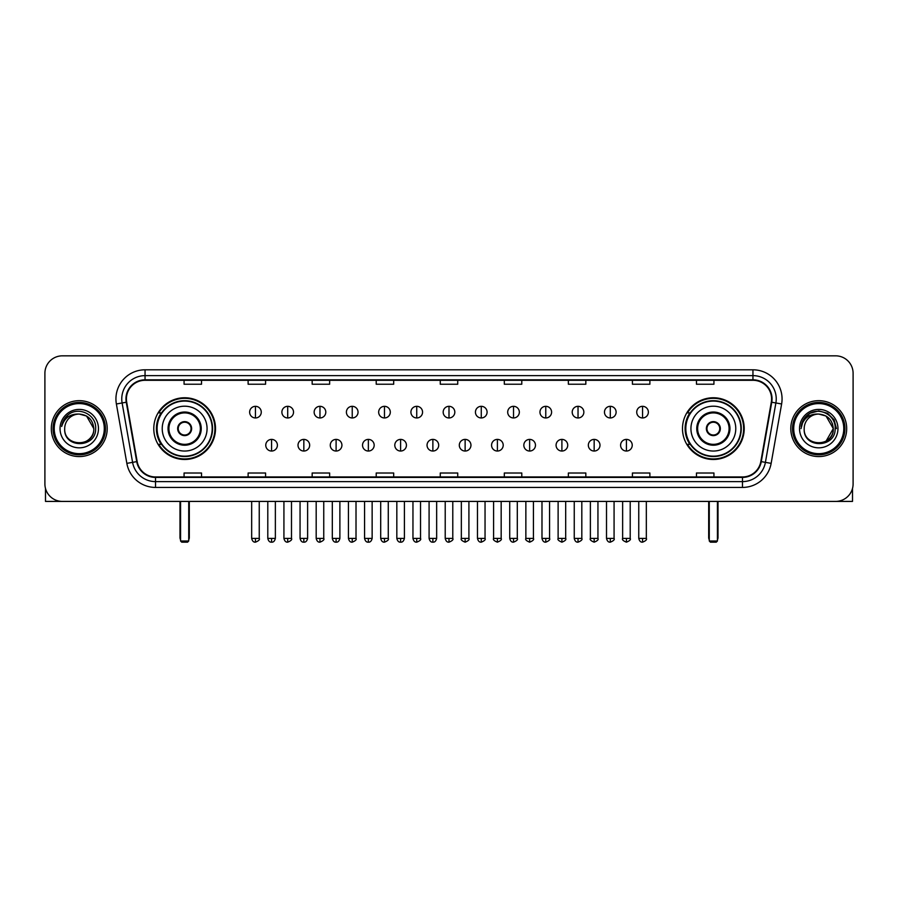 <?xml version="1.0" encoding="UTF-8"?>
<svg xmlns="http://www.w3.org/2000/svg" width="898" height="898" viewBox="0 0 898 898"><rect width="100%" height="100%" fill="white"/><g stroke="black" fill="none" stroke-linecap="round" stroke-linejoin="round"><path stroke-width="1.35" d="M682.491 428.615A30.858 30.858 0 0 0 713.349 459.484A30.858 30.858 0 0 0 744.218 428.615A30.858 30.858 0 0 0 713.349 397.758A30.858 30.858 0 0 0 682.491 428.615M153.782 428.615A30.858 30.858 0 0 0 184.651 459.484A30.858 30.858 0 0 0 215.509 428.615A30.858 30.858 0 0 0 184.651 397.758A30.858 30.858 0 0 0 153.782 428.615M161.191 444.342A28.242 28.242 0 0 1 161.191 412.9M689.889 444.342A28.242 28.242 0 0 1 689.889 412.9M44.9 373.299L44.9 483.932A17.466 17.466 0 0 0 62.366 501.41L835.634 501.41A17.466 17.466 0 0 0 853.1 483.932L853.1 373.299A17.466 17.466 0 0 0 835.634 355.833L62.366 355.833A17.466 17.466 0 0 0 44.9 373.299L44.9 483.932M51.309 428.615A27.95 27.95 0 0 0 79.26 456.566A27.95 27.95 0 0 0 107.199 428.615A27.95 27.95 0 0 0 79.26 400.676A27.95 27.95 0 0 0 51.309 428.615A27.95 27.95 0 0 0 79.26 456.566A27.95 27.95 0 0 0 107.199 428.615A27.95 27.95 0 0 0 79.26 400.676A27.95 27.95 0 0 0 51.309 428.615M790.801 428.615A27.95 27.95 0 0 0 818.74 456.566A27.95 27.95 0 0 0 846.691 428.615A27.95 27.95 0 0 0 818.74 400.676A27.95 27.95 0 0 0 790.801 428.615A27.95 27.95 0 0 0 818.74 456.566A27.95 27.95 0 0 0 846.691 428.615A27.95 27.95 0 0 0 818.74 400.676A27.95 27.95 0 0 0 790.801 428.615M126.416 398.925A18.634 18.634 0 0 1 145.049 380.292L752.951 380.292A18.634 18.634 0 0 1 771.303 402.158L760.831 461.55A18.634 18.634 0 0 1 742.478 476.95L155.522 476.95A18.634 18.634 0 0 1 137.169 461.55L126.697 402.158A18.634 18.634 0 0 1 126.416 398.925M125.956 398.925A19.094 19.094 0 0 0 126.248 402.237L136.721 461.628A19.094 19.094 0 0 0 155.522 477.41L742.478 477.41A19.094 19.094 0 0 0 761.28 461.628L771.752 402.237A19.094 19.094 0 0 0 752.951 379.82L145.049 379.82A19.094 19.094 0 0 0 125.956 398.925M116.381 403.977A29.118 29.118 0 0 1 145.049 369.808L752.951 369.808A29.118 29.118 0 0 1 781.619 403.977L771.146 463.368A29.118 29.118 0 0 1 742.478 487.434L155.522 487.434A29.118 29.118 0 0 1 126.854 463.368L116.381 403.977L122.117 402.966A23.292 23.292 0 0 1 145.049 375.633L752.951 375.633A23.292 23.292 0 0 1 775.883 402.966L765.41 462.358A23.292 23.292 0 0 1 742.478 481.609L155.522 481.609A23.292 23.292 0 0 1 132.59 462.358L122.117 402.966A23.292 23.292 0 0 1 121.758 398.925M835.634 355.833L62.366 355.833M62.366 501.41L835.634 501.41M853.1 483.932L853.1 373.299M761.28 461.628L765.41 462.358L775.883 402.966L781.619 403.977M440.267 380.292L440.267 384.232L457.733 384.232L457.733 380.292M376.217 380.292L376.217 384.232L393.683 384.232L393.683 380.292M312.167 380.292L312.167 384.232L329.633 384.232L329.633 380.292M248.117 380.292L248.117 384.232L265.584 384.232L265.584 380.292M184.068 380.292L184.068 384.232L201.534 384.232L201.534 380.292M504.317 380.292L504.317 384.232L521.783 384.232L521.783 380.292M568.367 380.292L568.367 384.232L585.833 384.232L585.833 380.292M632.417 380.292L632.417 384.232L649.883 384.232L649.883 380.292M696.466 380.292L696.466 384.232L713.932 384.232L713.932 380.292M457.733 476.95L457.733 473.01L440.267 473.01L440.267 476.95M393.683 476.95L393.683 473.01L376.217 473.01L376.217 476.95M329.633 476.95L329.633 473.01L312.167 473.01L312.167 476.95M265.584 476.95L265.584 473.01L248.117 473.01L248.117 476.95M201.534 476.95L201.534 473.01L184.068 473.01L184.068 476.95M521.783 476.95L521.783 473.01L504.317 473.01L504.317 476.95M585.833 476.95L585.833 473.01L568.367 473.01L568.367 476.95M649.883 476.95L649.883 473.01L632.417 473.01L632.417 476.95M713.932 476.95L713.932 473.01L696.466 473.01L696.466 476.95M45.484 488.411L45.484 501.41L113.025 501.41M104.291 428.615A25.043 25.043 0 0 0 79.26 403.584A25.043 25.043 0 0 0 54.217 428.615A25.043 25.043 0 0 0 79.26 453.658A25.043 25.043 0 0 0 104.291 428.615M105.459 428.615A26.199 26.199 0 0 0 79.26 402.416A26.199 26.199 0 0 0 53.049 428.615A26.199 26.199 0 0 0 79.26 454.826A26.199 26.199 0 0 0 105.459 428.615M93.807 428.615C92.943 419.781 88.094 414.921 79.26 414.068L86.534 416.01L93.807 428.615L86.534 416.01L79.26 414.068L86.534 416.01L93.807 428.615L86.534 416.01L79.26 414.068L86.534 416.01L93.807 428.615C94.705 447.395 63.803 447.395 64.701 428.615C63.399 448.82 96.333 448.371 95.648 428.615C96.726 414.753 78.564 405.941 68.091 414.876C64.443 417.929 62.299 421.802 61.67 426.505C64.42 417.828 70.28 413.686 79.26 414.068L86.534 416.01L93.807 428.615C94.705 447.395 63.803 447.395 64.701 428.615C63.803 447.395 94.705 447.395 93.807 428.615C94.705 447.395 63.803 447.395 64.701 428.615C63.803 447.395 94.705 447.395 93.807 428.615C94.705 447.395 63.803 447.395 64.701 428.615C63.803 447.395 94.705 447.395 93.807 428.615C94.705 447.395 63.803 447.395 64.701 428.615C63.803 447.395 94.705 447.395 93.807 428.615C94.705 447.395 63.803 447.395 64.701 428.615C63.803 447.395 94.705 447.395 93.807 428.615C94.705 447.395 63.803 447.395 64.701 428.615C63.803 447.395 94.705 447.395 93.807 428.615C94.705 447.395 63.803 447.395 64.701 428.615A14.559 14.559 0 0 1 79.26 414.068L86.534 416.01L93.807 428.615C94.391 439.919 79.866 447.429 70.998 440.615M60.043 428.615A19.217 19.217 0 0 0 79.26 447.833A19.217 19.217 0 0 0 98.466 428.615A19.217 19.217 0 0 0 79.26 409.409A19.217 19.217 0 0 0 60.043 428.615M68.091 414.876L63.792 419.983M63.534 420.477L63.915 419.77L63.534 420.477M162.224 428.615A22.416 22.416 0 0 1 184.651 406.199A22.416 22.416 0 0 1 207.068 428.615A22.416 22.416 0 0 1 184.651 451.043A22.416 22.416 0 0 1 162.224 428.615A22.416 22.416 0 0 0 184.651 451.043A22.416 22.416 0 0 0 207.068 428.615M168.925 428.615A15.726 15.726 0 0 0 184.651 444.342A15.726 15.726 0 0 0 200.366 428.615A15.726 15.726 0 0 0 184.651 412.9A15.726 15.726 0 0 0 168.925 428.615M161.539 412.9A27.95 27.95 0 0 0 161.539 444.342M212.186 428.615A27.546 27.546 0 0 0 184.651 401.08A27.546 27.546 0 0 0 157.105 428.615A27.546 27.546 0 0 0 184.651 456.162A27.546 27.546 0 0 0 212.186 428.615M177.658 428.615A6.982 6.982 0 0 0 184.651 435.609A6.982 6.982 0 0 0 191.633 428.615A6.982 6.982 0 0 0 184.651 421.633A6.982 6.982 0 0 0 177.658 428.615M214.925 428.615A30.274 30.274 0 0 1 158.766 444.342L161.573 444.342A27.917 27.917 0 0 0 203.116 449.55A27.917 27.917 0 0 0 203.116 407.681A27.917 27.917 0 0 0 161.573 412.9L158.766 412.9A30.274 30.274 0 0 1 214.925 428.615M177.883 426.876L178.118 426.876A6.757 6.757 0 0 1 191.173 426.876L190.814 426.876A6.409 6.409 0 0 1 184.651 435.025A6.409 6.409 0 0 1 178.489 426.876A6.409 6.409 0 0 1 190.814 426.876L191.409 426.876M191.409 430.366L191.173 430.366A6.757 6.757 0 0 1 178.118 430.366L177.883 430.366M180.565 501.41L180.565 541L188.726 541L188.726 501.41M180.565 541L181.733 542.168L187.559 542.168L188.726 541M690.932 428.615A22.416 22.416 0 0 1 713.349 406.199A22.416 22.416 0 0 1 735.776 428.615A22.416 22.416 0 0 1 713.349 451.043A22.416 22.416 0 0 1 690.932 428.615A22.416 22.416 0 0 0 713.349 451.043A22.416 22.416 0 0 0 735.776 428.615M697.634 428.615A15.726 15.726 0 0 0 713.349 444.342A15.726 15.726 0 0 0 729.075 428.615A15.726 15.726 0 0 0 713.349 412.9A15.726 15.726 0 0 0 697.634 428.615M690.248 412.9A27.95 27.95 0 0 0 690.248 444.342M740.895 428.615A27.546 27.546 0 0 0 713.349 401.08A27.546 27.546 0 0 0 685.814 428.615A27.546 27.546 0 0 0 713.349 456.162A27.546 27.546 0 0 0 740.895 428.615M706.367 428.615A6.982 6.982 0 0 0 713.349 435.609A6.982 6.982 0 0 0 720.342 428.615A6.982 6.982 0 0 0 713.349 421.633A6.982 6.982 0 0 0 706.367 428.615M743.634 428.615A30.274 30.274 0 0 1 687.475 444.342L690.281 444.342A27.917 27.917 0 0 0 731.825 449.55A27.917 27.917 0 0 0 731.825 407.681A27.917 27.917 0 0 0 690.281 412.9L687.475 412.9A30.274 30.274 0 0 1 743.634 428.615M706.591 426.876L706.827 426.876A6.757 6.757 0 0 1 719.882 426.876L719.511 426.876A6.409 6.409 0 0 1 713.349 435.025A6.409 6.409 0 0 1 707.186 426.876A6.409 6.409 0 0 1 719.511 426.876L720.117 426.876M720.117 430.366L719.511 430.366A6.409 6.409 0 0 1 707.186 430.366L706.591 430.366M719.511 430.366L719.882 430.366A6.757 6.757 0 0 1 706.827 430.366L707.186 430.366M709.274 501.41L709.274 541L717.435 541L717.435 501.41M709.274 541L710.441 542.168L716.267 542.168L717.435 541M255.447 406.323A5.826 5.826 0 0 0 249.633 412.137A5.826 5.826 0 0 0 255.447 417.963A5.826 5.826 0 0 0 261.273 412.137A5.826 5.826 0 0 0 255.447 406.323L255.447 417.963A5.826 5.826 0 0 0 261.273 412.137A5.826 5.826 0 0 0 255.447 406.323M287.708 406.323A5.826 5.826 0 0 0 281.882 412.137A5.826 5.826 0 0 0 287.708 417.963A5.826 5.826 0 0 0 293.534 412.137A5.826 5.826 0 0 0 287.708 406.323L287.708 417.963A5.826 5.826 0 0 0 293.534 412.137A5.826 5.826 0 0 0 287.708 406.323M319.969 406.323A5.826 5.826 0 0 0 314.143 412.137A5.826 5.826 0 0 0 319.969 417.963A5.826 5.826 0 0 0 325.794 412.137A5.826 5.826 0 0 0 319.969 406.323L319.969 417.963A5.826 5.826 0 0 0 325.794 412.137A5.826 5.826 0 0 0 319.969 406.323M352.229 406.323A5.826 5.826 0 0 0 346.404 412.137A5.826 5.826 0 0 0 352.229 417.963A5.826 5.826 0 0 0 358.044 412.137A5.826 5.826 0 0 0 352.229 406.323L352.229 417.963A5.826 5.826 0 0 0 358.044 412.137A5.826 5.826 0 0 0 352.229 406.323M384.479 406.323A5.826 5.826 0 0 0 378.664 412.137A5.826 5.826 0 0 0 384.479 417.963A5.826 5.826 0 0 0 390.304 412.137A5.826 5.826 0 0 0 384.479 406.323L384.479 417.963A5.826 5.826 0 0 0 390.304 412.137A5.826 5.826 0 0 0 384.479 406.323M416.739 406.323A5.826 5.826 0 0 0 410.914 412.137A5.826 5.826 0 0 0 416.739 417.963A5.826 5.826 0 0 0 422.565 412.137A5.826 5.826 0 0 0 416.739 406.323L416.739 417.963A5.826 5.826 0 0 0 422.565 412.137A5.826 5.826 0 0 0 416.739 406.323M449 406.323A5.826 5.826 0 0 0 443.174 412.137A5.826 5.826 0 0 0 449 417.963A5.826 5.826 0 0 0 454.826 412.137A5.826 5.826 0 0 0 449 406.323L449 417.963A5.826 5.826 0 0 0 454.826 412.137A5.826 5.826 0 0 0 449 406.323M481.261 406.323A5.826 5.826 0 0 0 475.435 412.137A5.826 5.826 0 0 0 481.261 417.963A5.826 5.826 0 0 0 487.086 412.137A5.826 5.826 0 0 0 481.261 406.323L481.261 417.963A5.826 5.826 0 0 0 487.086 412.137A5.826 5.826 0 0 0 481.261 406.323M513.521 406.323A5.826 5.826 0 0 0 507.696 412.137A5.826 5.826 0 0 0 513.521 417.963A5.826 5.826 0 0 0 519.336 412.137A5.826 5.826 0 0 0 513.521 406.323L513.521 417.963A5.826 5.826 0 0 0 519.336 412.137A5.826 5.826 0 0 0 513.521 406.323M545.771 406.323A5.826 5.826 0 0 0 539.956 412.137A5.826 5.826 0 0 0 545.771 417.963A5.826 5.826 0 0 0 551.596 412.137A5.826 5.826 0 0 0 545.771 406.323L545.771 417.963A5.826 5.826 0 0 0 551.596 412.137A5.826 5.826 0 0 0 545.771 406.323M578.031 406.323A5.826 5.826 0 0 0 572.206 412.137A5.826 5.826 0 0 0 578.031 417.963A5.826 5.826 0 0 0 583.857 412.137A5.826 5.826 0 0 0 578.031 406.323L578.031 417.963A5.826 5.826 0 0 0 583.857 412.137A5.826 5.826 0 0 0 578.031 406.323M610.292 406.323A5.826 5.826 0 0 0 604.466 412.137A5.826 5.826 0 0 0 610.292 417.963A5.826 5.826 0 0 0 616.118 412.137A5.826 5.826 0 0 0 610.292 406.323L610.292 417.963A5.826 5.826 0 0 0 616.118 412.137A5.826 5.826 0 0 0 610.292 406.323M642.553 406.323A5.826 5.826 0 0 0 636.727 412.137A5.826 5.826 0 0 0 642.553 417.963A5.826 5.826 0 0 0 648.367 412.137A5.826 5.826 0 0 0 642.553 406.323L642.553 417.963A5.826 5.826 0 0 0 648.367 412.137A5.826 5.826 0 0 0 642.553 406.323M271.578 439.391A5.826 5.826 0 0 0 265.763 445.217A5.826 5.826 0 0 0 271.578 451.043A5.826 5.826 0 0 0 277.403 445.217A5.826 5.826 0 0 0 271.578 439.391L271.578 451.043A5.826 5.826 0 0 0 277.403 445.217A5.826 5.826 0 0 0 271.578 439.391M303.838 439.391A5.826 5.826 0 0 0 298.013 445.217A5.826 5.826 0 0 0 303.838 451.043A5.826 5.826 0 0 0 309.664 445.217A5.826 5.826 0 0 0 303.838 439.391L303.838 451.043A5.826 5.826 0 0 0 309.664 445.217A5.826 5.826 0 0 0 303.838 439.391M336.099 439.391A5.826 5.826 0 0 0 330.273 445.217A5.826 5.826 0 0 0 336.099 451.043A5.826 5.826 0 0 0 341.925 445.217A5.826 5.826 0 0 0 336.099 439.391L336.099 451.043A5.826 5.826 0 0 0 341.925 445.217A5.826 5.826 0 0 0 336.099 439.391M368.36 439.391A5.826 5.826 0 0 0 362.534 445.217A5.826 5.826 0 0 0 368.36 451.043A5.826 5.826 0 0 0 374.174 445.217A5.826 5.826 0 0 0 368.36 439.391L368.36 451.043A5.826 5.826 0 0 0 374.174 445.217A5.826 5.826 0 0 0 368.36 439.391M400.609 439.391A5.826 5.826 0 0 0 394.794 445.217A5.826 5.826 0 0 0 400.609 451.043A5.826 5.826 0 0 0 406.435 445.217A5.826 5.826 0 0 0 400.609 439.391L400.609 451.043A5.826 5.826 0 0 0 406.435 445.217A5.826 5.826 0 0 0 400.609 439.391M432.87 439.391A5.826 5.826 0 0 0 427.044 445.217A5.826 5.826 0 0 0 432.87 451.043A5.826 5.826 0 0 0 438.695 445.217A5.826 5.826 0 0 0 432.87 439.391L432.87 451.043A5.826 5.826 0 0 0 438.695 445.217A5.826 5.826 0 0 0 432.87 439.391M465.13 439.391A5.826 5.826 0 0 0 459.305 445.217A5.826 5.826 0 0 0 465.13 451.043A5.826 5.826 0 0 0 470.956 445.217A5.826 5.826 0 0 0 465.13 439.391L465.13 451.043A5.826 5.826 0 0 0 470.956 445.217A5.826 5.826 0 0 0 465.13 439.391M497.391 439.391A5.826 5.826 0 0 0 491.565 445.217A5.826 5.826 0 0 0 497.391 451.043A5.826 5.826 0 0 0 503.206 445.217A5.826 5.826 0 0 0 497.391 439.391L497.391 451.043A5.826 5.826 0 0 0 503.206 445.217A5.826 5.826 0 0 0 497.391 439.391M529.64 439.391A5.826 5.826 0 0 0 523.826 445.217A5.826 5.826 0 0 0 529.64 451.043A5.826 5.826 0 0 0 535.466 445.217A5.826 5.826 0 0 0 529.64 439.391L529.64 451.043A5.826 5.826 0 0 0 535.466 445.217A5.826 5.826 0 0 0 529.64 439.391M561.901 439.391A5.826 5.826 0 0 0 556.075 445.217A5.826 5.826 0 0 0 561.901 451.043A5.826 5.826 0 0 0 567.727 445.217A5.826 5.826 0 0 0 561.901 439.391L561.901 451.043A5.826 5.826 0 0 0 567.727 445.217A5.826 5.826 0 0 0 561.901 439.391M594.162 439.391A5.826 5.826 0 0 0 588.336 445.217A5.826 5.826 0 0 0 594.162 451.043A5.826 5.826 0 0 0 599.987 445.217A5.826 5.826 0 0 0 594.162 439.391L594.162 451.043A5.826 5.826 0 0 0 599.987 445.217A5.826 5.826 0 0 0 594.162 439.391M626.422 439.391A5.826 5.826 0 0 0 620.597 445.217A5.826 5.826 0 0 0 626.422 451.043A5.826 5.826 0 0 0 632.237 445.217A5.826 5.826 0 0 0 626.422 439.391L626.422 451.043A5.826 5.826 0 0 0 632.237 445.217A5.826 5.826 0 0 0 626.422 439.391M852.516 488.411L852.516 501.41L784.975 501.41M843.783 428.615A25.043 25.043 0 0 0 818.74 403.584A25.043 25.043 0 0 0 793.709 428.615A25.043 25.043 0 0 0 818.74 453.658A25.043 25.043 0 0 0 843.783 428.615M844.951 428.615A26.199 26.199 0 0 0 818.74 402.416A26.199 26.199 0 0 0 792.541 428.615A26.199 26.199 0 0 0 818.74 454.826A26.199 26.199 0 0 0 844.951 428.615M832.446 423.688L833.299 428.615L826.025 416.01L818.74 414.068L826.025 416.01L833.299 428.615L826.025 416.01L818.74 414.068L826.025 416.01L833.299 428.615L826.025 416.01L818.74 414.068L826.025 416.01L833.299 428.615C834.197 447.395 803.295 447.395 804.193 428.615C802.891 448.82 835.825 448.371 835.14 428.615C836.218 414.753 818.056 405.941 807.583 414.876C803.935 417.929 801.791 421.802 801.162 426.505C803.912 417.828 809.772 413.686 818.74 414.068L826.025 416.01L833.299 428.615C834.197 447.395 803.295 447.395 804.193 428.615C803.295 447.395 834.197 447.395 833.299 428.615L826.025 441.232L833.299 428.615C834.197 447.395 803.295 447.395 804.193 428.615C803.295 447.395 834.197 447.395 833.299 428.615C834.197 447.395 803.295 447.395 804.193 428.615C803.295 447.395 834.197 447.395 833.299 428.615C834.197 447.395 803.295 447.395 804.193 428.615C803.295 447.395 834.197 447.395 833.299 428.615C834.197 447.395 803.295 447.395 804.193 428.615C803.295 447.395 834.197 447.395 833.299 428.615C834.197 447.395 803.295 447.395 804.193 428.615A14.559 14.559 0 0 1 818.74 414.068L826.025 416.01L833.299 428.615C833.883 439.919 819.358 447.429 810.49 440.615M818.74 414.068C827.586 414.921 832.435 419.781 833.299 428.615M799.534 428.615A19.217 19.217 0 0 0 818.74 447.833A19.217 19.217 0 0 0 837.957 428.615A19.217 19.217 0 0 0 818.74 409.409A19.217 19.217 0 0 0 799.534 428.615M807.583 414.876L803.283 419.983M803.16 420.208L809.895 413.282L818.74 410.914L827.597 413.282L834.085 419.77L836.453 428.615L834.085 419.77L827.597 413.282L818.74 410.914L809.895 413.282L803.407 419.77L801.038 428.615L803.407 419.77L809.895 413.282L818.74 410.914L827.597 413.282L834.085 419.77L836.453 428.615L834.085 419.77L827.597 413.282L818.74 410.914L809.895 413.282L803.407 419.77L801.038 428.615L803.407 419.77L809.895 413.282L818.74 410.914L827.597 413.282L834.085 419.77L836.453 428.615L834.085 419.77L827.597 413.282L818.74 410.914L809.895 413.282L803.407 419.77L801.038 428.615L803.407 419.77L809.895 413.282L818.74 410.914L827.597 413.282L834.085 419.77L836.453 428.615L834.085 419.77L827.597 413.282L818.74 410.914L809.895 413.282L803.407 419.77L801.038 428.615L803.407 419.77L809.895 413.282L818.74 410.914L827.597 413.282L834.085 419.77L836.453 428.615L834.085 419.77L827.597 413.282L818.74 410.914L809.895 413.282L803.407 419.77L801.038 428.615L803.407 419.77L809.895 413.282L818.74 410.914L827.597 413.282L834.085 419.77L836.453 428.615L834.085 419.77L827.597 413.282L818.74 410.914L809.895 413.282L803.407 419.77L801.038 428.615L803.407 419.77L809.895 413.282L818.74 410.914L827.597 413.282L834.085 419.77L836.453 428.615L834.085 419.77L827.597 413.282L818.74 410.914L809.895 413.282L803.407 419.77L801.038 428.615M803.025 420.477L803.407 419.77M752.951 369.808L752.951 379.82M122.117 402.966L126.248 402.237M155.522 487.434L155.522 477.41M742.478 477.41L742.478 487.434M126.854 463.368L136.721 461.628M771.752 402.237L775.883 402.966M145.049 369.808L145.049 379.82M765.41 462.358L771.146 463.368M201.242 428.615A16.591 16.591 0 0 0 184.651 412.025A16.591 16.591 0 0 0 168.049 428.615A16.591 16.591 0 0 0 184.651 445.217A16.591 16.591 0 0 0 201.242 428.615M179.993 501.41L179.993 537.509L180.565 537.509M188.726 537.509L189.31 537.509L189.31 501.41M729.951 428.615A16.591 16.591 0 0 0 713.349 412.025A16.591 16.591 0 0 0 696.758 428.615A16.591 16.591 0 0 0 713.349 445.217A16.591 16.591 0 0 0 729.951 428.615M708.69 501.41L708.69 537.509L709.274 537.509M717.435 537.509L718.007 537.509L718.007 501.41M255.447 538.385L251.665 538.385C252.327 541.079 253.584 542.336 255.447 542.168L255.447 538.385L259.241 538.385L259.241 501.41M287.708 538.385L283.925 538.385C284.587 541.079 285.845 542.336 287.708 542.168L287.708 538.385L291.491 538.385L291.491 501.41M319.969 538.385L316.186 538.385C316.848 541.079 318.105 542.336 319.969 542.168L319.969 538.385L323.751 538.385L323.751 501.41M352.229 538.385L348.435 538.385C349.098 541.079 350.366 542.336 352.229 542.168L352.229 538.385L356.012 538.385L356.012 501.41M384.479 538.385L380.696 538.385C381.358 541.079 382.627 542.336 384.479 542.168L384.479 538.385L388.273 538.385L388.273 501.41M416.739 538.385L412.957 538.385C413.619 541.079 414.876 542.336 416.739 542.168L416.739 538.385L420.522 538.385L420.522 501.41M449 538.385L445.217 538.385C445.879 541.079 447.137 542.336 449 542.168L449 538.385L452.783 538.385L452.783 501.41M481.261 538.385L477.478 538.385C478.129 541.079 479.397 542.336 481.261 542.168L481.261 538.385L485.043 538.385L485.043 501.41M513.521 538.385L509.727 538.385C510.39 541.079 511.658 542.336 513.521 542.168L513.521 538.385L517.304 538.385L517.304 501.41M545.771 538.385L541.988 538.385C542.65 541.079 543.907 542.336 545.771 542.168L545.771 538.385L549.565 538.385L549.565 501.41M578.031 538.385L574.249 538.385C574.911 541.079 576.168 542.336 578.031 542.168L578.031 538.385L581.814 538.385L581.814 501.41M610.292 538.385L606.509 538.385C607.171 541.079 608.429 542.336 610.292 542.168L610.292 538.385L614.075 538.385L614.075 501.41M642.553 538.385L638.759 538.385C639.421 541.079 640.689 542.336 642.553 542.168L642.553 538.385L646.336 538.385L646.336 501.41M271.578 538.385L267.795 538.385C268.457 541.079 269.714 542.336 271.578 542.168L271.578 538.385L275.36 538.385L275.36 501.41M303.838 538.385L300.055 538.385C300.718 541.079 301.975 542.336 303.838 542.168L303.838 538.385L307.621 538.385L307.621 501.41M336.099 538.385L332.316 538.385C332.967 541.079 334.236 542.336 336.099 542.168L336.099 538.385L339.882 538.385L339.882 501.41M368.36 538.385L364.566 538.385C365.228 541.079 366.496 542.336 368.36 542.168L368.36 538.385L372.142 538.385L372.142 501.41M400.609 538.385L396.826 538.385C397.488 541.079 398.746 542.336 400.609 542.168L400.609 538.385L404.403 538.385L404.403 501.41M432.87 538.385L429.087 538.385C429.749 541.079 431.006 542.336 432.87 542.168L432.87 538.385L436.653 538.385L436.653 501.41M465.13 538.385L461.348 538.385C460.573 539.586 461.841 540.854 465.13 542.168L465.13 538.385L468.913 538.385L468.913 501.41M497.391 538.385L493.597 538.385C492.834 539.586 494.091 540.854 497.391 542.168L497.391 538.385L501.174 538.385L501.174 501.41M529.64 538.385L525.858 538.385C525.094 539.586 526.351 540.854 529.64 542.168L529.64 538.385L533.434 538.385L533.434 501.41M561.901 538.385L558.118 538.385C557.355 539.586 558.612 540.854 561.901 542.168L561.901 538.385L565.684 538.385L565.684 501.41M594.162 538.385L590.379 538.385C589.604 539.586 590.873 540.854 594.162 542.168L594.162 538.385L597.945 538.385L597.945 501.41M626.422 538.385L622.64 538.385C621.865 539.586 623.133 540.854 626.422 542.168L626.422 538.385L630.205 538.385L630.205 501.41M179.993 537.509A4.658 4.658 0 0 0 180.565 539.765M188.726 539.765A4.658 4.658 0 0 0 189.31 537.509M708.69 537.509A4.658 4.658 0 0 0 709.274 539.765M717.435 539.765A4.658 4.658 0 0 0 718.007 537.509M251.665 538.385L251.665 501.41M259.241 538.385C260.005 539.586 258.747 540.854 255.447 542.168M283.925 538.385L283.925 501.41M291.491 538.385C292.265 539.586 290.997 540.854 287.708 542.168M316.186 538.385L316.186 501.41M323.751 538.385C324.515 539.586 323.258 540.854 319.969 542.168M348.435 538.385L348.435 501.41M356.012 538.385C356.775 539.586 355.518 540.854 352.229 542.168M380.696 538.385L380.696 501.41M388.273 538.385C389.036 539.586 387.779 540.854 384.479 542.168M412.957 538.385L412.957 501.41M420.522 538.385C421.297 539.586 420.028 540.854 416.739 542.168M445.217 538.385L445.217 501.41M452.783 538.385C453.557 539.586 452.289 540.854 449 542.168M477.478 538.385L477.478 501.41M485.043 538.385C485.807 539.586 484.55 540.854 481.261 542.168M509.727 538.385L509.727 501.41M517.304 538.385C518.067 539.586 516.81 540.854 513.521 542.168M541.988 538.385L541.988 501.41M549.565 538.385C550.328 539.586 549.071 540.854 545.771 542.168M574.249 538.385L574.249 501.41M581.814 538.385C582.589 539.586 581.32 540.854 578.031 542.168M606.509 538.385L606.509 501.41M614.075 538.385C614.838 539.586 613.581 540.854 610.292 542.168M638.759 538.385L638.759 501.41M646.336 538.385C647.099 539.586 645.842 540.854 642.553 542.168M267.795 538.385L267.795 501.41M275.36 538.385C274.709 541.079 273.441 542.336 271.578 542.168M300.055 538.385L300.055 501.41M307.621 538.385C306.959 541.079 305.702 542.336 303.838 542.168M332.316 538.385L332.316 501.41M339.882 538.385C339.219 541.079 337.962 542.336 336.099 542.168M364.566 538.385L364.566 501.41M372.142 538.385C371.48 541.079 370.212 542.336 368.36 542.168M396.826 538.385L396.826 501.41M404.403 538.385C403.741 541.079 402.472 542.336 400.609 542.168M429.087 538.385L429.087 501.41M436.653 538.385C435.99 541.079 434.733 542.336 432.87 542.168M461.348 538.385L461.348 501.41M468.913 538.385C469.676 539.586 468.419 540.854 465.13 542.168M493.597 538.385L493.597 501.41M501.174 538.385C501.937 539.586 500.68 540.854 497.391 542.168M525.858 538.385L525.858 501.41M533.434 538.385C534.198 539.586 532.941 540.854 529.64 542.168M558.118 538.385L558.118 501.41M565.684 538.385C566.458 539.586 565.19 540.854 561.901 542.168M590.379 538.385L590.379 501.41M597.945 538.385C598.719 539.586 597.451 540.854 594.162 542.168M622.64 538.385L622.64 501.41M630.205 538.385C630.968 539.586 629.711 540.854 626.422 542.168"/></g></svg>
